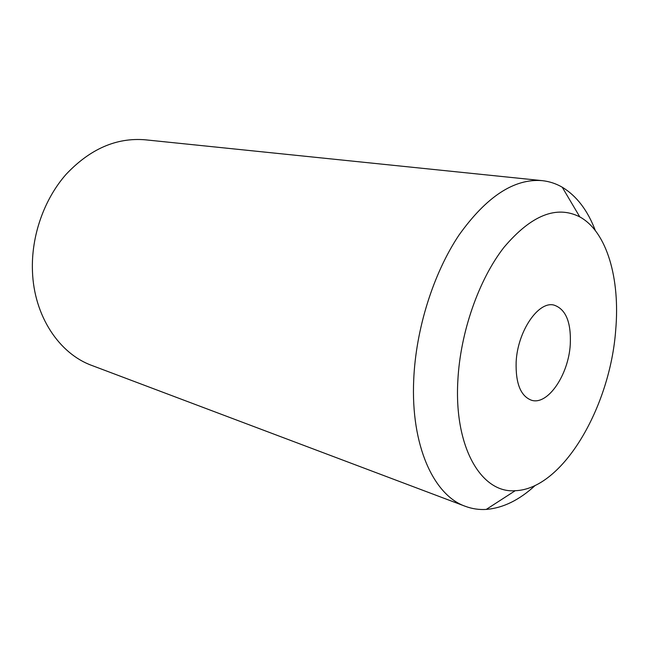 <?xml version="1.0" encoding="UTF-8"?>
<svg xmlns="http://www.w3.org/2000/svg" width="649" height="649" viewBox="0 0 649 649"><rect width="100%" height="100%" fill="white"/><g stroke="black" fill="none" stroke-linecap="round" stroke-linejoin="round"><path stroke-width="0.97" d="M516.15 361.955C515.541 383.437 520.668 396.206 531.547 400.263C547.878 405.52 568.565 374.765 570.268 344.578C571.274 322.269 565.847 309.111 553.986 305.095C538.451 300.763 517.553 331.241 516.15 361.955M535.222 485.428C519.395 500.038 503.072 508.037 486.255 509.416C479.076 509.871 472.115 508.832 465.365 506.325L91.996 365.517C59.335 353.778 33.91 316.168 32.45 271.079C31.12 236.114 44.035 199.332 66.157 174.265C90.138 148.905 116.495 137.418 145.222 139.803L542.166 180.641C549.322 181.412 556.015 183.602 562.237 187.212C576.661 195.949 587.694 210.398 595.328 230.549M465.365 506.325C433.759 495.414 410.671 445.571 413.713 379.835C415.839 328.994 433.394 273.375 458.948 235.149C486.49 196.55 514.227 178.386 542.166 180.641M457.845 380.663C460.287 332.377 478.8 279.565 503.973 247.35C531.215 215.2 556.485 205.043 579.792 216.896C607.075 231.782 620.225 278.989 615.706 329.992C610.214 406.939 562.707 489.232 515.225 490.701C481.672 493.532 453.976 447.875 457.845 380.663M579.792 216.896L562.237 187.212M515.225 490.701L486.255 509.416"/></g></svg>
